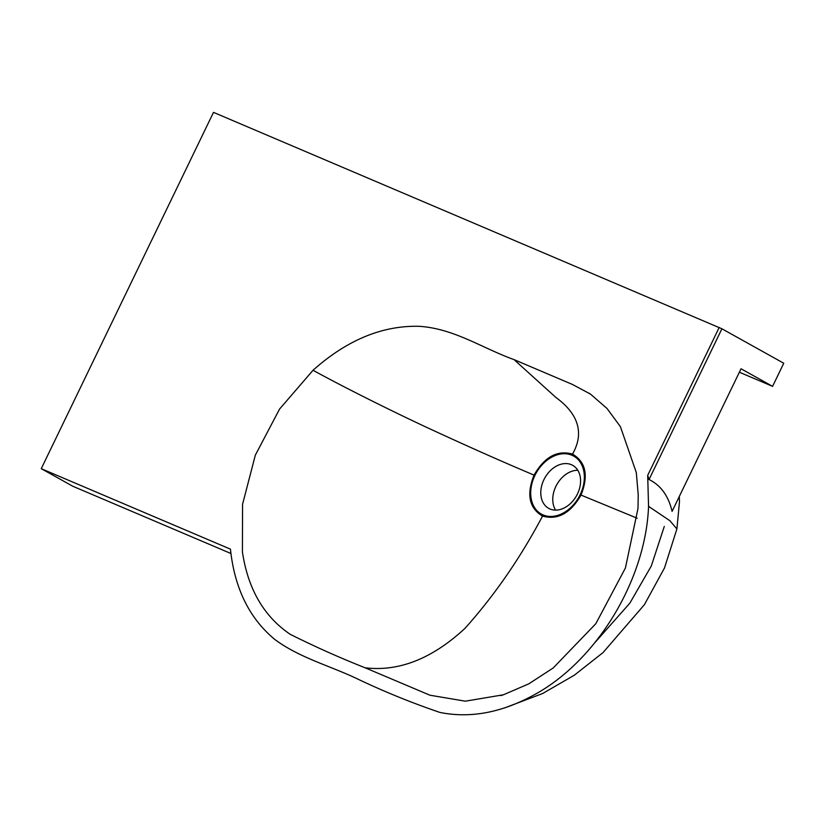 <?xml version="1.0" encoding="UTF-8"?>
<svg xmlns="http://www.w3.org/2000/svg" width="825" height="825" viewBox="0 0 825 825"><rect width="100%" height="100%" fill="white"/><g stroke="black" fill="none" stroke-linecap="round" stroke-linejoin="round"><path stroke-width="1.24" d="M739.365 372.219L772.582 386.347L741.036 368.775L672.097 511.376C668.446 495.897 660.763 485.275 649.048 479.531L647.687 475.396L648.553 506.344C645.8 579.562 596.918 661.062 533.847 695.011C501.507 712.707 470.209 718.513 439.942 712.439C412.397 703.075 385.502 692.185 359.246 679.769C331.248 666.074 299.991 658.216 274.828 639.468C249.377 618.41 234.578 588.308 230.433 549.141L41.25 468.672L213.5 112.365L721.916 328.783L783.75 363.237L772.582 386.347M365.093 667.776C339.57 657.68 314.603 646.522 290.194 634.301C263.897 616.471 247.974 589.009 242.416 551.915L242.56 504.281L255.338 455.142L279.572 409.056L313.026 370.27C341.725 386.038 386.224 408.457 426.948 427.494C467.424 446.232 503.116 462.093 534.043 475.097C544.541 456.864 557.36 449.862 572.498 454.101C588.431 426.319 569.302 407.241 555.864 397.433L514.058 359.618L572.416 384.44L590.391 394.041L606.983 408.427L620.41 426.669L636.292 472.519L638.241 494.938L637.983 508.489L625.402 568.054L595.805 623.721L553.214 667.961L528.804 683.842L503.394 694.784L465.341 701.188L429.928 695.207L365.093 667.776C398.898 671.859 432.207 658.711 465.011 628.341C494.629 595.217 520.472 557.793 542.551 516.068C557.7 520.297 570.518 513.294 581.006 495.072L637.178 518.213M514.058 359.618C482.573 348.367 454.297 328.597 419.234 326.308C382.357 325.38 346.954 340.024 313.026 370.27M577.459 493.979A24.637 18.191 -60.9 0 0 572.674 465.321A24.637 18.191 -60.9 0 0 544.789 477.984A24.637 18.191 -60.9 0 0 548.687 508.355A24.637 18.191 -60.9 0 0 577.459 493.979M555.565 510.108A24.637 18.191 119.1 0 1 555.885 486.379A24.637 18.191 119.1 0 1 577.778 470.25M580.15 494.701A33.206 24.523 119.1 0 1 533.713 506.127A33.206 24.523 119.1 0 1 558.711 454.42A33.206 24.523 119.1 0 1 580.15 494.701M572.498 454.101C585.884 462.031 588.72 475.685 581.006 495.072M534.043 475.097C526.34 494.505 529.176 508.159 542.541 516.068M505.055 707.757L542.654 693.505L574.406 675.149L603.054 652.565L644.397 604.684L664.486 567.982L676.902 528.938L669.859 520.699L648.553 506.344M230.907 553.503L72.796 486.245L41.25 468.672M721.916 328.783L649.048 479.531M719.194 327.463L647.687 475.396M664.3 526.391L651.265 566.084L629.826 603.178L595.031 642.489M500.744 695.619L503.157 694.867M589.256 393.288L590.391 394.041M679.295 496.485L679.48 501.765L676.913 528.835M504.395 707.974L505.942 707.468"/></g></svg>
